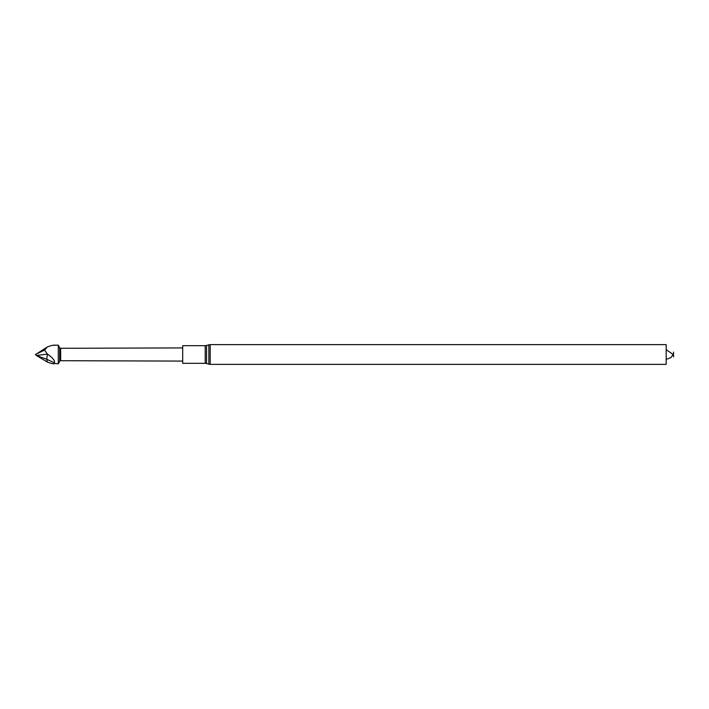<?xml version="1.0" encoding="UTF-8"?>
<svg xmlns="http://www.w3.org/2000/svg" width="709" height="709" viewBox="0 0 709 709"><rect width="100%" height="100%" fill="white"/><g stroke="black" fill="none" stroke-linecap="round" stroke-linejoin="round"><path stroke-width="1.06" d="M182.7 363.336L182.7 345.664L205.211 345.664L205.211 363.336L182.7 363.336M210.192 344.636L210.192 364.364L666.185 364.364L666.185 344.636L210.192 344.636L208.845 344.822L208.845 364.178L206.558 363.522L206.558 345.478L205.211 345.664M673.55 354.5C673.55 362.831 673.55 346.169 673.55 354.5M182.7 347.924L60.664 348.287L60.664 360.713L182.7 361.076M59.68 351.292L59.68 347.72L58.289 345.177L58.289 363.823L59.68 361.28L59.68 351.292M47.37 346.94L44.623 350.086L47.37 354.119L36.363 355.484L47.37 362.06L46.741 359.268L36.363 355.484L35.45 354.597L47.37 346.94C51.872 345.248 54.23 344.778 54.451 345.54M54.106 362.716L46.741 359.268L47.37 354.119C51.872 357.114 54.23 359.614 54.451 361.608L54.451 363.46C54.23 364.222 51.872 363.752 47.37 362.06M58.289 363.823L54.451 363.46M35.45 354.456L44.623 350.086M206.558 363.522L205.211 363.336M206.558 345.478L208.845 344.822M210.192 364.364L208.845 364.178M666.185 359.357L670.882 357.664L673.116 354.5L666.185 349.643M60.664 348.287L59.68 347.72M60.664 360.713L59.68 361.28M53.671 345.177L58.289 345.177"/></g></svg>
